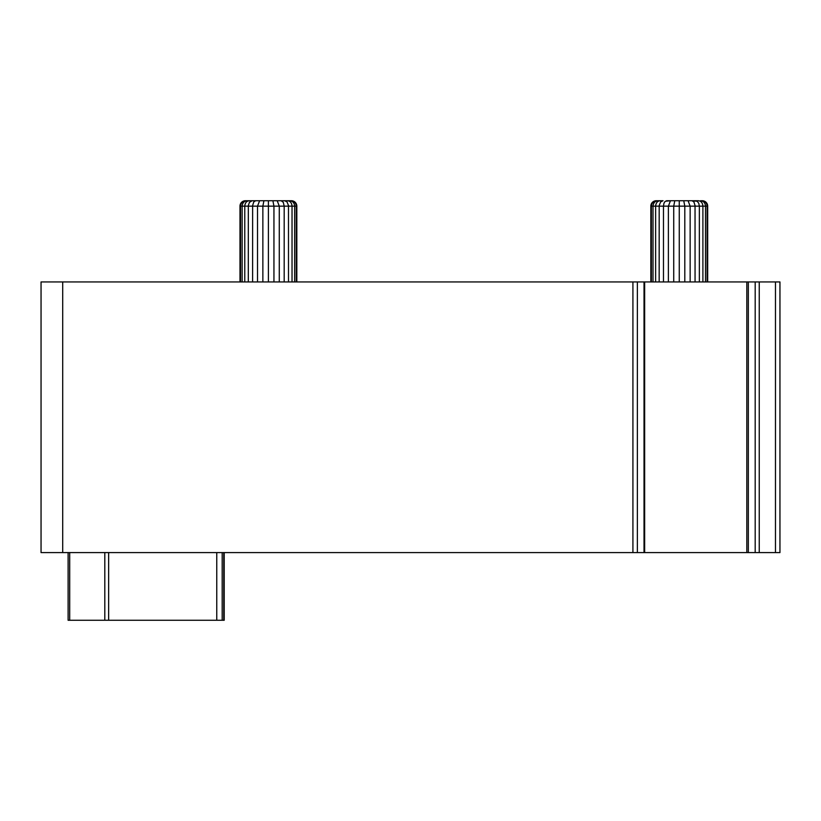 <?xml version="1.0" encoding="UTF-8"?>
<svg xmlns="http://www.w3.org/2000/svg" width="821" height="821" viewBox="0 0 821 821"><rect width="100%" height="100%" fill="white"/><g stroke="black" fill="none" stroke-linecap="round" stroke-linejoin="round"><path stroke-width="1.23" d="M68.112 552.595L68.112 620.266L224.205 620.266L224.205 552.595M779.95 295.468L779.95 317.122L779.95 281.942L746.823 281.942L746.823 552.595L779.95 552.595L779.95 539.058M268.405 281.942L268.405 200.735L245.428 200.735A5.439 5.408 180 0 0 239.989 206.153L284.189 206.153L283.307 202.325L281.172 200.735L287.514 200.735L284.651 200.735L287.052 201.925L288.479 205.548L288.499 281.942M279.284 281.942L279.284 206.153L277.2 200.735L281.172 200.735M260.124 200.735L256.388 200.735L260.124 200.735M242.144 281.942L242.144 206.153C242.452 202.869 244.124 201.063 247.172 200.735L246.782 200.735M283.697 200.735L289.618 200.735M292.03 281.942L292.03 206.153L284.189 206.153L284.189 281.942M62.704 281.942L41.05 281.942L41.05 552.595L62.704 552.595L62.704 281.942L644.649 281.942L644.649 552.595L62.704 552.595M746.823 281.942L644.649 281.942M779.95 552.595L779.95 281.942M779.95 317.122L779.95 517.415M746.823 552.595L644.649 552.595M659.171 281.942L659.191 205.548L660.618 201.925L663.019 200.735L656.287 200.735A5.439 5.408 180 0 0 650.848 206.153L663.481 206.153L663.481 281.942M668.386 281.942L668.386 206.153L690.143 206.153L688.06 200.735L670.47 200.735L668.386 206.153L663.481 206.153L663.943 203.269L665.184 201.278L670.47 200.735L666.498 200.735M240.532 281.942L240.532 206.153C240.851 202.869 242.636 201.063 245.869 200.735L277.2 200.735M244.771 281.942L244.771 206.153C245.048 202.869 246.557 201.063 249.297 200.735M248.311 281.942L248.332 205.548L249.43 202.325L252.15 200.735M252.611 281.942L252.632 205.548L253.751 201.925L255.639 200.735M287.514 200.735C290.254 201.063 291.763 202.869 292.03 206.153L294.657 206.153C294.359 202.869 292.676 201.063 289.639 200.735L291.383 200.735A5.439 5.408 180 0 1 296.822 206.153L296.822 281.942M257.527 281.942L257.527 206.153L259.61 200.735M262.864 281.942L262.864 206.153L263.921 200.735M294.657 281.942L294.657 206.153L296.278 206.153C295.95 202.869 294.175 201.063 290.942 200.735M273.947 281.942L273.947 206.153L272.89 200.735M690.143 281.942L690.143 206.153L699.359 206.153L698.774 203.269L697.183 201.278L692.031 200.735L698.373 200.735C701.113 201.063 702.622 202.869 702.899 206.153L702.899 281.942M699.359 281.942L699.359 206.153L707.681 206.153A5.439 5.408 180 0 0 702.242 200.735L702.242 200.735M707.138 281.942L707.138 206.153C706.819 202.869 705.034 201.063 701.801 200.735L700.498 200.735C703.546 201.063 705.218 202.869 705.516 206.153L705.516 281.942M695.059 281.942L695.038 205.548L693.919 201.925L692.031 200.735L683.749 200.735L684.806 206.153L684.806 281.942M651.392 281.942L651.392 206.153C651.71 202.869 653.495 201.063 656.728 200.735L663.019 200.735M679.265 281.942L679.265 200.735L683.749 200.735M653.013 281.942L653.013 206.153C653.311 202.869 654.984 201.063 658.032 200.735M673.723 281.942L673.723 206.153L674.78 200.735L679.265 200.735M655.63 281.942L655.63 206.153C655.907 202.869 657.416 201.063 660.156 200.735M670.47 200.735L674.78 200.735M707.681 206.153L707.681 281.942M650.848 206.153L650.848 281.942M296.822 206.153L296.278 206.153L296.278 281.942M239.989 206.153L239.989 281.942M775.476 552.595L775.476 281.942M632.919 552.595L632.919 281.942M637.363 552.595L637.363 281.942M644.023 552.595L644.023 281.942M748.321 552.595L748.321 281.942M755.187 552.595L755.187 281.942M759.24 552.595L759.24 281.942M69.703 620.266L69.703 552.595M104.811 620.266L104.811 552.595M108.639 620.266L108.639 552.595M216.765 620.266L216.765 552.595M223.753 620.266L223.753 552.595M222.183 552.595L222.183 620.266"/></g></svg>

